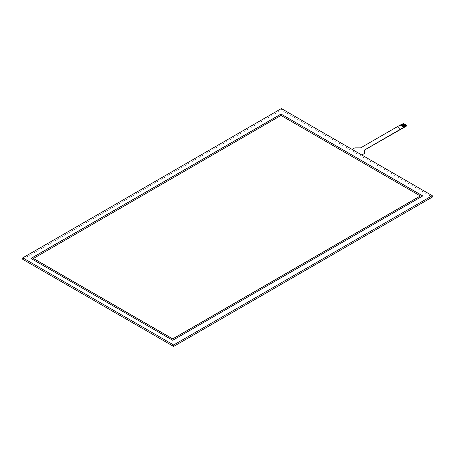 <?xml version="1.0" encoding="UTF-8"?>
<svg xmlns="http://www.w3.org/2000/svg" width="455" height="455" viewBox="0 0 455 455"><rect width="100%" height="100%" fill="white"/><g stroke="black" fill="none" stroke-linecap="round" stroke-linejoin="round"><path stroke-width="0.34" stroke-dasharray="2.27 1.71" d="M352.09 149.394L354.508 148M361.839 155.018L351.982 149.456M364.444 150.235L364.444 153.312M360.923 147.71L360.923 147.778A0.853 0.495 180 0 1 360.314 147.92L360.314 147.852M360.923 147.778L402.92 123.538M355.11 147.852L355.11 147.92A0.853 0.495 0 0 0 354.508 148.068M351.982 149.524L361.668 155.121M355.11 147.92L360.314 147.92M397.187 126.843L400.957 129.021M403.972 127.286L402.675 126.535M403.522 123.538L406.69 125.569M403.756 123.675L400.747 125.421L400.201 125.108M404.512 124.113L401.498 125.859L401.23 125.62M405.268 124.545L402.254 126.291L401.498 125.859M406.019 124.983L403.067 126.683M403.522 123.743L402.92 123.743M401.236 125.625L400.804 125.381M402.317 126.251L402.675 126.53M400.775 129.123L397.187 127.053M281.002 115.456L33.374 258.497M420.363 195.986L281.002 115.525M422.712 195.946L172.729 340.346L31.02 258.457M281.366 108.557L281.366 110.019L432.25 197.134M22.75 259.333L281.366 110.019"/><path stroke-width="0.68" d="M364.193 153.659A0.853 0.495 0 0 0 364.444 153.312L364.444 153.244A0.853 0.495 180 0 1 364.193 153.591L361.839 155.018M364.444 153.244L364.444 150.235A0.853 0.495 0 0 1 364.694 149.888L403.972 127.207L400.201 125.028L360.923 147.71A0.853 0.495 0 0 1 360.314 147.852L355.11 147.852A0.853 0.495 180 0 0 354.508 148L352.09 149.394M361.782 154.984L364.193 153.591M364.444 150.304A0.853 0.495 180 0 1 364.694 149.957L364.694 149.888M400.269 125.068L403.522 123.538L400.804 125.381M403.5 126.934L406.451 125.227L406.69 125.921L364.694 149.957M406.69 125.716L403.972 127.207M406.451 125.227L405.695 124.795L402.743 126.496L405.695 124.784L404.939 124.357L401.987 126.063L404.939 124.351L403.761 123.669M404.188 123.925L401.236 125.625M401.23 125.62L404.188 123.914M404.518 124.107L401.56 125.813M405.274 124.545L402.317 126.251M403.494 126.928L406.451 125.222M406.025 124.977L403.067 126.683M281.002 115.456L33.374 258.497L172.729 338.952L420.363 195.986L281.002 115.456M33.374 258.423L172.729 338.884L420.363 195.912M281.002 114.063L422.775 195.912L172.729 340.277L30.957 258.423L281.002 114.063L422.712 195.946M31.02 258.457L281.002 114.131M173.634 344.981L432.25 195.667L281.366 108.557L22.75 257.866L173.634 344.981L173.634 346.443L22.75 259.333L22.75 257.866M432.25 195.667L432.25 197.134L173.634 346.443"/></g></svg>

